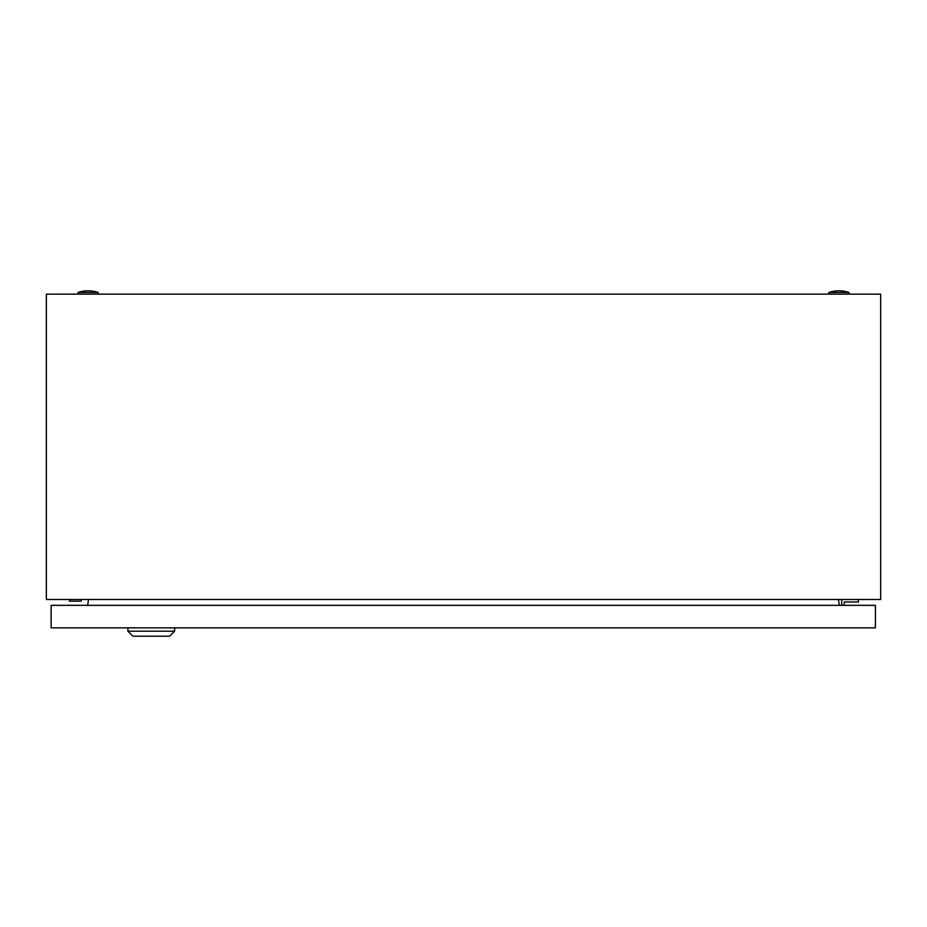 <?xml version="1.0" encoding="UTF-8"?>
<svg xmlns="http://www.w3.org/2000/svg" width="927" height="927" viewBox="0 0 927 927"><rect width="100%" height="100%" fill="white"/><g stroke="black" fill="none" stroke-linecap="round" stroke-linejoin="round"><path stroke-width="1.39" d="M46.35 599.491L46.35 294.137L880.65 294.137L880.65 599.491L46.35 599.491M88.61 599.491L87.59 605.331M839.41 605.331L838.39 599.491M828.923 292.469A30.869 30.869 0 0 1 848.947 292.469L828.923 292.469L828.923 294.137M78.053 292.469A30.869 30.869 0 0 1 98.077 292.469L78.053 292.469L78.053 294.137M69.432 599.491L69.432 601.159L81.112 601.159L81.112 599.491M844.219 605.331L844.219 601.994L858.402 601.994L858.402 599.491M841.716 599.491L841.716 605.331M174.612 631.194L169.606 636.2L132.897 636.2L127.891 631.194L174.612 631.194L174.612 627.857M127.891 631.194L127.891 627.857M51.136 627.857L51.136 605.331L875.424 605.331L875.424 627.857L51.136 627.857M848.947 292.469L848.947 294.137M98.077 292.469L98.077 294.137"/></g></svg>
